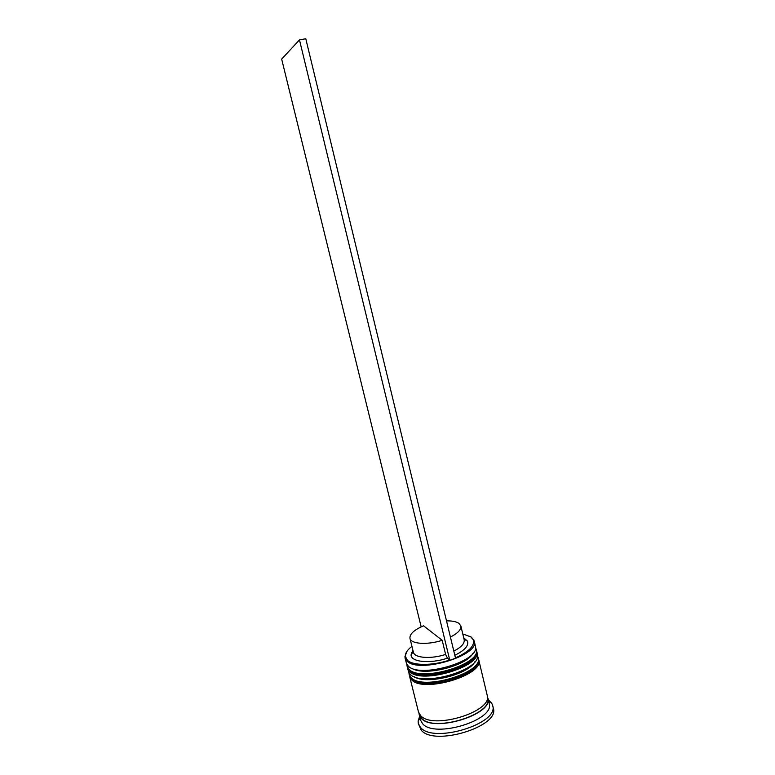 <?xml version="1.0" encoding="UTF-8"?>
<svg xmlns="http://www.w3.org/2000/svg" width="775" height="775" viewBox="0 0 775 775"><rect width="100%" height="100%" fill="white"/><g stroke="black" fill="none" stroke-linecap="round" stroke-linejoin="round"><path stroke-width="1.16" d="M411.942 646.35C407.427 649.799 405.218 653.102 405.306 656.26L407.369 660.261C412.939 665.793 432.75 665.822 449.723 660.019L447.437 658.169C430.077 664.03 410.827 662.053 411.07 654.865L412.891 650.167M469.766 636.227L471.471 637.244L474.261 641.051C480.171 655.447 418.423 673.94 406.952 661.017L404.86 656.938L406.778 651.581M455.458 657.878C469.117 651.678 475.046 645.614 473.234 639.695L470.812 636.885L462.782 633.95M472.953 653.315C466.54 666.142 423.412 676.653 411.816 668.215C423.412 676.653 466.54 666.142 472.953 653.315M405.015 657.927L406.613 663.913L408.202 666.006C419.149 678.59 478.407 661.86 475.588 647.096L474.261 641.051M474.833 661.821C468.226 674.725 425.863 685.052 414.063 676.633C425.863 685.052 468.226 674.725 474.833 661.821M407.611 668.37L408.725 672.283L410.266 674.298C421.213 687.105 480.103 670.549 477.565 655.495L476.751 651.513C482.748 666.287 421.116 684.829 409.578 671.538L407.466 667.527M487.359 696.609L489.112 703.361C495.516 719.936 434.484 738.74 422.559 723.656L420.496 720.082L418.955 713.291M488.24 699.718L491.699 703.177L492.638 705.463C499.642 723.521 433.361 743.942 420.534 727.434L418.335 723.579L418.122 721.108L419.595 716.458M476.499 650.7L476.751 651.513M478.466 658.944L478.718 659.748C484.782 674.812 423.247 693.393 411.641 679.82L409.52 675.752M478.718 659.748L487.175 695.223C493.51 711.518 432.382 730.283 420.525 715.48L418.481 711.973L409.665 676.585M487.824 697.936C494.179 714.327 433.089 733.102 421.203 718.212L419.149 714.676M492.638 705.463L493.287 708.166C500.311 726.33 434.058 746.761 421.213 730.147L418.335 723.579M446.507 620.882C452.193 620.785 456.33 621.608 458.926 623.352L460.863 625.948C461.416 629.484 457.938 633.185 450.42 637.05M463.692 637.777L467.47 641.119C468.962 645.633 464.738 650.351 454.828 655.282M460.863 625.948L464.177 639.772C464.758 643.424 461.309 647.212 453.821 651.136M413.191 651.417L411.36 652.879M447.437 658.169L445.615 654.429C430.784 659.322 414.315 658.014 413.375 652.153L409.965 638.358C409.529 634.115 414.063 629.93 423.557 625.812L442.186 640.305C427.316 645.168 410.847 644.025 409.965 638.358M445.615 654.429L442.186 640.305M449.994 660.252L455.526 658.188L305.786 38.75L299.479 39.893L449.723 660.019M421.164 626.868L281.664 59.103L299.479 39.893M475.569 647.852L476.228 649.314C482.205 664.01 420.554 682.533 409.026 669.319L407.069 666.171L406.914 664.456M406.982 664.572L407.204 666.723L409.161 669.881C420.689 683.104 482.341 664.572 476.363 649.867L476.228 649.314M477.545 656.076L478.194 657.558C484.239 672.535 422.675 691.116 411.089 677.612L409.113 674.395L408.948 672.69M409.006 672.787L409.248 674.947L411.225 678.164C422.821 691.688 484.375 673.107 478.33 658.111L478.194 657.558M487.339 697.355C495.448 713.484 433.603 733.198 421.474 718.105L419.304 713.94M475.298 655.204C472.915 667.885 423.15 682.814 410.673 671.034M477.361 663.419C474.959 676.149 426.26 691.465 412.678 679.317M473.234 639.695L473.932 640.102M488.676 701.52L491.699 703.177M464.022 639.162L467.47 641.119M420.04 718.251L418.122 721.108M405.306 656.26L404.86 656.938M413.23 651.542L411.07 654.865"/></g></svg>
